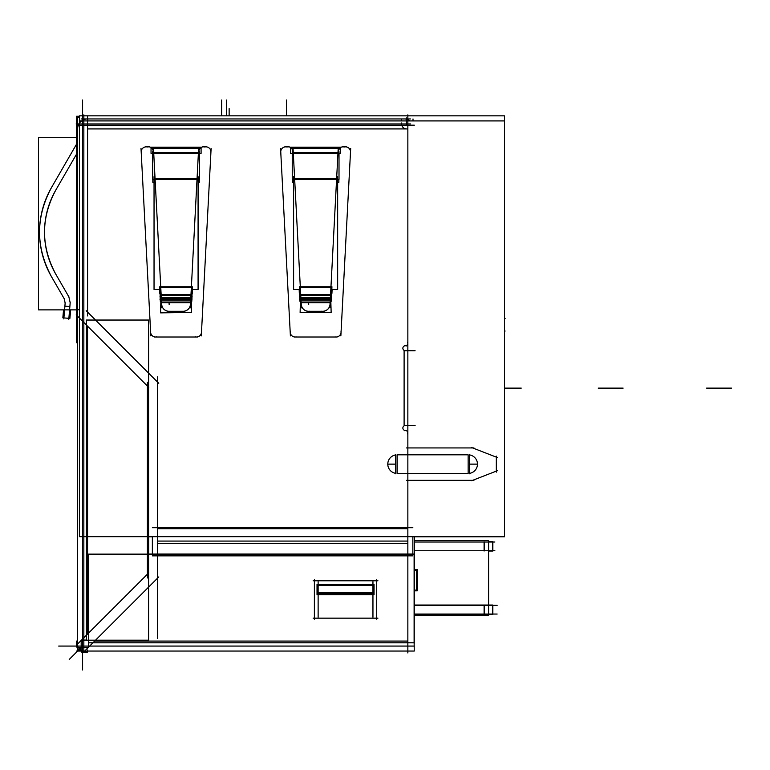 <?xml version="1.0" encoding="UTF-8"?>
<svg xmlns="http://www.w3.org/2000/svg" width="770" height="770" viewBox="0 0 770 770"><rect width="100%" height="100%" fill="white"/><g stroke="black" fill="none" stroke-linecap="round" stroke-linejoin="round"><path stroke-width="1.16" d="M484.359 614.046L484.359 605.326M484.359 550.743L484.359 542.013M405.357 345.749A2.493 2.493 0 0 0 404.106 350.398A2.493 2.493 0 0 1 405.357 345.749A2.493 2.493 0 0 0 404.106 350.398L404.106 425.839A2.493 2.493 0 0 0 405.357 430.488A2.493 2.493 0 0 1 404.106 425.839A2.493 2.493 0 0 0 405.357 430.488A2.493 2.493 0 0 1 407.85 432.981A2.493 2.493 0 0 0 405.357 430.488A2.493 2.493 0 0 1 407.85 432.981M157.369 528.682L407.85 528.682M343.025 146.858A4.986 4.986 0 0 0 340.658 147.455A4.986 4.986 0 0 1 343.025 146.858A4.986 4.986 0 0 0 340.658 147.455M196.504 337.019A4.986 4.986 0 0 0 201.48 332.303A4.986 4.986 0 0 1 196.504 337.019A4.986 4.986 0 0 0 201.48 332.303M151.035 147.455A4.986 4.986 0 0 0 148.668 146.858A4.986 4.986 0 0 1 151.035 147.455A4.986 4.986 0 0 0 148.668 146.858M203.453 146.858A4.986 4.986 0 0 0 201.085 147.455A4.986 4.986 0 0 1 203.453 146.858A4.986 4.986 0 0 0 201.085 147.455M469.575 454.916A9.327 9.327 0 0 1 477.467 464.127L469.575 464.127L477.467 464.127A9.327 9.327 0 0 0 469.575 454.916A9.327 9.327 0 0 1 469.575 473.348A9.327 9.327 0 0 0 477.467 464.127A9.327 9.327 0 0 1 469.575 473.348M468.15 473.454L397.108 473.454L468.15 473.454L468.141 454.81L397.118 454.81L468.141 454.81L397.118 454.81L397.108 473.454L468.15 473.454L468.141 454.81L468.15 473.454M395.693 473.348A9.327 9.327 0 0 1 387.782 464.127A9.327 9.327 0 0 0 395.693 473.348A9.327 9.327 0 0 1 395.693 454.916A9.327 9.327 0 0 0 387.782 464.127L395.693 464.127L387.782 464.127A9.327 9.327 0 0 1 395.693 454.916M80.128 647.58A9.971 4.755 135 0 0 80.532 648.138L81.177 648.725A9.971 9.971 0 0 1 80.022 647.58M50.936 188.535L51.446 187.649C35.603 217.313 35.603 246.968 51.446 276.623C35.603 246.968 35.603 217.313 51.446 187.649C35.603 217.313 35.603 246.968 51.446 276.623M68.472 296.152L55.758 274.13C40.8 246.14 40.8 218.141 55.758 190.142C40.8 218.141 40.8 246.14 55.758 274.13C40.8 246.14 40.8 218.141 55.758 190.142M157.369 541.079L407.85 541.079M157.369 543.389L407.85 543.389M372.95 593.737L318.125 593.737M293.216 151.584L291.628 148.187L293.216 151.584L291.628 148.187L339.628 148.187L338.049 151.584L339.628 148.187L291.628 148.187L339.628 148.187L338.049 151.584M300.926 298.798L301.003 300.213L300.926 298.798L301.003 300.213L330.253 300.223M307.663 311.321C303.852 310.512 301.705 308.183 301.224 304.333C301.705 308.183 303.852 310.512 307.663 311.321C303.852 310.512 301.705 308.183 301.224 304.333M322.572 311.388L308.683 311.388M323.592 311.321C327.414 310.512 329.56 308.183 330.041 304.333C329.56 308.183 327.414 310.512 323.592 311.321C327.414 310.512 329.56 308.183 330.041 304.333M153.644 151.584L152.056 148.187L153.644 151.584L152.056 148.187L200.065 148.187L198.477 151.584L200.065 148.187L152.056 148.187L200.065 148.187L198.477 151.584M161.363 298.798L161.43 300.213L161.363 298.798L161.43 300.213L190.681 300.223M168.091 311.321C164.28 310.512 162.133 308.183 161.652 304.333C162.133 308.183 164.28 310.512 168.091 311.321C164.28 310.512 162.133 308.183 161.652 304.333M183 311.388L169.111 311.388M184.02 311.321C187.841 310.512 189.988 308.183 190.469 304.333C189.988 308.183 187.841 310.512 184.02 311.321C187.841 310.512 189.988 308.183 190.469 304.333M497.151 605.326L414.327 605.326M492.588 614.316L492.588 605.047M414.327 614.046L497.151 614.046M414.327 605.047L488.594 605.047L488.594 615.49L414.327 615.49M414.327 614.316L492.848 614.316L492.848 605.047L488.594 605.047L488.594 540.578L414.327 540.578M484.099 614.316L484.099 605.047M407.85 114.855L407.85 651.401M77.366 125.173L414.327 125.173M83.843 114.855L83.843 651.401M414.327 536.777L414.25 643.402M77.616 643.402L77.366 117.175L79.406 117.175M504.494 318.578L505.12 318.578M505.12 331.042L504.494 331.042M414.327 590.118L417.292 590.118M414.327 569.453L417.292 569.453L417.292 590.84L414.327 590.84M417.292 570.185L414.327 570.185M416.57 590.84L416.57 569.453M414.327 550.743L494.869 550.743M494.869 542.013L414.327 542.013M492.588 551.031L492.588 541.734M488.594 541.734L492.858 541.734L492.858 551.031L488.594 551.031M484.089 551.031L484.089 541.734M410.535 123.931L76.163 123.931M410.064 120.919A9.971 9.971 0 0 0 403.085 118.994M401.613 120.919L401.613 119.254M413.009 118.946L413.009 120.919M79.714 118.946L79.714 120.919M407.619 128.811A4.986 4.986 0 0 1 401.719 122.911M504.494 120.919L79.406 120.919L79.406 115.837L504.494 115.837L504.494 536.777L412.855 536.777M148.591 536.777L152.354 536.777M496.323 456.119L496.323 472.145M79.406 120.919L79.406 536.68L504.494 536.68M406.55 480.336L473.945 480.336M157.369 638.388L157.369 376.857M86.182 310.705L158.764 383.277M87.578 315.931L87.578 116.443M77.664 129.938A9.971 9.971 0 0 1 88.598 118.994M410.439 118.946L81.254 118.946M77.616 651.333L77.616 118.667M77.366 342.756L76.586 342.756L76.586 116.26L79.406 116.26M82.592 656.512L82.592 113.488M76.095 646.068L414.347 646.068M86.384 640.062L81.177 640.062L81.177 651.054L414.25 651.054L414.106 640.062M407.85 652.96L407.85 553.948M148.591 554.044L414.212 554.044L414.212 640.062M157.369 579.377L157.369 554.824M88.367 554.14L414.106 554.14L414.106 642.796L88.367 642.796L88.367 554.14M412.855 555.853L152.354 555.853M77.924 647.58L77.924 650.746L69.223 659.447M81.177 650.746L77.924 650.746L69.955 658.706L80.532 648.138L81.177 648.725L80.532 648.138L81.081 647.58L80.532 648.138M76.586 647.089L76.586 645.635L76.586 647.089L77.616 647.089M76.586 645.029L76.586 641.083L76.586 645.029M81.582 651.054L81.582 652.084L83.035 652.084M83.632 652.084L87.578 652.084M77.616 309.733L79.406 309.733M88.598 642.796L88.598 647.58L77.616 647.58M148.793 387.406L76.22 314.834M148.697 536.68L148.697 554.14M147.397 382.247L147.397 577.981M77.703 643.913L148.764 572.851M86.384 320.041L148.591 320.041L148.591 640.197L86.384 640.197L86.384 320.041M76.355 645.404L83.333 652.382M158.793 576.923L84.7 651.025M377.935 618.156L313.14 618.156M314.381 579.752L314.381 619.176M313.14 580.773L377.935 580.773M376.694 579.752L376.694 619.176M76.586 338.174L77.366 338.174M76.586 309.877L38.5 309.877L38.5 137.676L76.586 137.676M55.238 191.047L76.586 154.058M56.653 188.631A83.988 83.988 0 0 0 56.653 275.65M68.982 297.037L55.248 273.244M69.021 297.567A4.986 4.986 0 0 0 68.453 296.123M70.234 302.908L68.79 296.537M70.118 303.457A4.986 4.986 0 0 0 70.003 301.878M68.79 319.348L70.205 302.418M63.823 318.934L65.171 302.764M70.657 309.877L69.887 318.414L62.89 317.837M62.842 317.789L63.544 309.877M64.969 302.235A4.986 4.986 0 0 1 65.084 303.813M65.209 303.255L64.093 298.375M63.766 297.961A4.986 4.986 0 0 1 64.324 299.405M64.285 298.875L50.936 275.737M52.389 186.051A88.974 88.974 0 0 0 52.389 278.23M229.142 115.837L229.142 108.58M152.354 527.7L412.855 527.7M152.354 536.68L152.354 554.044M412.855 536.68L412.855 554.044M152.354 540.097L152.354 544.371M412.855 540.097L412.855 544.371M374.047 592.746L317.028 592.746M372.95 581.745L372.95 617.184M318.125 617.184L318.125 581.745M374.047 594.758L317.028 594.758L317.028 584.238L374.047 584.238L374.047 594.758M471.692 480.701L497.276 470.749M407.869 128.917L406.579 128.917M404.356 345.538A2.493 2.493 0 0 0 407.638 342.255M406.348 350.523A2.493 2.493 0 0 1 402.864 348.242A2.493 2.493 0 0 1 406.348 345.951M406.348 425.704A2.493 2.493 0 0 0 402.864 427.995A2.493 2.493 0 0 0 406.348 430.276M415.097 425.502L404.327 425.502M415.097 350.735L404.327 350.735M404.356 430.69A2.493 2.493 0 0 1 407.638 433.972M473.945 447.928L406.55 447.928M471.692 447.562L497.276 457.505M344.508 146.964A4.986 4.986 0 0 1 350.34 153.115M340.86 335.903L350.687 148.504M341.004 331.283A4.986 4.986 0 0 1 335.056 336.913M337.096 337.019L294.159 337.019M296.2 336.913A4.986 4.986 0 0 1 290.261 331.283M280.569 148.504L290.396 335.903M280.915 153.115A4.986 4.986 0 0 1 286.758 146.964M284.717 146.858L289.26 146.858M287.22 146.964A4.986 4.986 0 0 1 293.158 152.604M293.052 148.514L301.407 307.865M340.658 153.336L290.608 153.336L290.608 147.166L340.658 147.166L340.658 153.336M338.097 152.604A4.986 4.986 0 0 1 344.036 146.964M329.858 307.865L338.203 148.514M292.398 179.372L292.398 182.288L293.601 182.288M337.655 182.288L338.867 182.288L338.867 179.372M299.174 289.491L299.318 293.37M331.937 293.37L332.091 289.491M299.578 296.209L299.732 297.586M331.533 297.586L331.678 296.209M299.79 298.798L299.857 300.002M331.408 300.002L331.466 298.798M300.348 301.214L300.348 301.725M330.908 301.214L330.908 301.725M300.136 312.408L331.119 312.408M309.704 311.224A7.479 7.44 177 0 1 301.234 303.226M323.592 311.292L307.663 311.292M330.84 301.725L331.148 312.408L300.117 312.408L300.416 301.725M330.84 302.793L300.416 302.793L300.416 300.165L330.84 300.165L330.84 302.793M299.857 296.797L299.857 301.214L300.416 301.214M330.84 301.214L331.408 301.214L331.408 296.797M331.533 298.798L299.732 298.798L299.732 294.564L331.533 294.564L331.533 298.798M299.732 296.209L299.318 286.748L331.937 286.748L331.533 296.209M337.655 176.677L337.655 289.491L331.937 289.491M299.318 289.491L293.601 289.491L293.601 176.677M292.244 151.719L292.244 179.372L339.012 179.372L339.012 151.719M321.562 311.224A7.479 7.44 3 0 0 330.032 303.226M342.005 146.858L346.539 146.858M204.935 146.964A4.986 4.986 0 0 1 210.768 153.115M201.297 335.903L211.115 148.504M201.432 331.283A4.986 4.986 0 0 1 195.493 336.913M197.524 337.019L154.587 337.019M156.628 336.913A4.986 4.986 0 0 1 150.689 331.283M141.006 148.504L150.824 335.903M141.353 153.115A4.986 4.986 0 0 1 147.185 146.964M145.145 146.858L149.688 146.858M147.648 146.964A4.986 4.986 0 0 1 153.596 152.604M153.48 148.514L161.835 307.865M201.085 153.336L151.035 153.336L151.035 147.166L201.085 147.166L201.085 153.336M198.525 152.604A4.986 4.986 0 0 1 204.464 146.964M190.286 307.865L198.631 148.514M152.826 179.372L152.826 182.288L154.038 182.288M198.083 182.288L199.295 182.288L199.295 179.372M159.602 289.491L159.746 293.37M192.365 293.37L192.519 289.491M160.006 296.209L160.16 297.586M191.961 297.586L192.105 296.209M160.218 298.798L160.285 300.002M191.836 300.002L191.894 298.798M160.786 301.214L160.786 301.725M191.335 301.214L191.335 301.725M160.843 301.725L160.564 312.87L191.547 312.408M170.131 311.224A7.479 7.44 177 0 1 161.662 303.226M184.02 311.292L168.091 311.292M191.268 301.725L191.576 312.408L160.545 312.408M191.268 302.793L160.843 302.793L160.843 300.165L191.268 300.165L191.268 302.793M160.285 296.797L160.285 301.214L160.843 301.214M191.268 301.214L191.836 301.214L191.836 296.797M191.961 298.798L160.16 298.798L160.16 294.564L191.961 294.564L191.961 298.798M160.16 296.209L159.746 286.748L192.365 286.748L191.961 296.209M198.083 176.677L198.083 289.491L192.365 289.491M159.746 289.491L154.038 289.491L154.038 176.677M152.672 151.719L152.672 179.372L199.449 179.372L199.449 151.719M181.99 311.224A7.479 7.44 3 0 0 190.459 303.226M202.433 146.858L206.966 146.858M395.693 473.8L395.693 454.464M469.575 473.8L469.575 454.464M731.5 388.119L706.581 388.119L731.5 388.119M504.494 388.119L521.251 388.119M623.132 388.119L598.213 388.119L623.132 388.119M87.578 128.917L406.599 128.917M94.633 641.083L407.85 641.083M87.578 634.037L87.578 326.201M69.858 306.566L64.892 306.142M76.586 144.096L51.446 187.649L76.586 144.096M372.95 585.258L318.125 585.258M330.118 302.745L301.137 302.745M330.378 297.797L300.878 297.788M330.513 295.362L300.752 295.362M330.917 287.595L300.339 287.595M336.634 178.544L294.631 178.544M293.264 152.556L337.992 152.556M190.556 302.745L161.565 302.745M190.816 297.797L161.305 297.788M190.941 295.362L161.18 295.362M191.345 287.595L160.776 287.595M197.062 178.544L155.059 178.544M153.692 152.556L198.419 152.556M406.599 117.935L406.599 125.616L406.599 117.935M82.592 115.837L82.592 100.023M76.586 646.068L58.693 646.068L76.586 646.068M81.177 651.054L76.586 651.054L81.177 651.054M82.592 652.084L82.592 669.977L82.592 652.084M221.664 115.837L221.664 100.023M226.649 115.837L226.649 100.023L226.649 115.837M286.469 115.837L286.469 100.023M290.608 148.187L315.527 148.187M340.658 148.187L315.729 148.187M299.578 299.607L324.507 299.607M300.348 302.033L325.277 302.033M308.712 304.516L308.597 302.167M330.84 302.033L305.921 302.033M331.533 299.607L306.604 299.607M151.035 148.187L175.955 148.187M201.085 148.187L176.157 148.187M160.006 299.607L184.935 299.607M160.786 302.033L185.705 302.033M169.15 304.516L169.025 302.167M191.268 302.033L166.349 302.033M191.961 299.607L167.042 299.607M87.578 649.967L87.578 651.054L87.578 649.967M404.106 425.839L404.106 350.398L404.106 425.839M397.118 454.81L397.108 473.454L397.118 454.81"/></g></svg>

